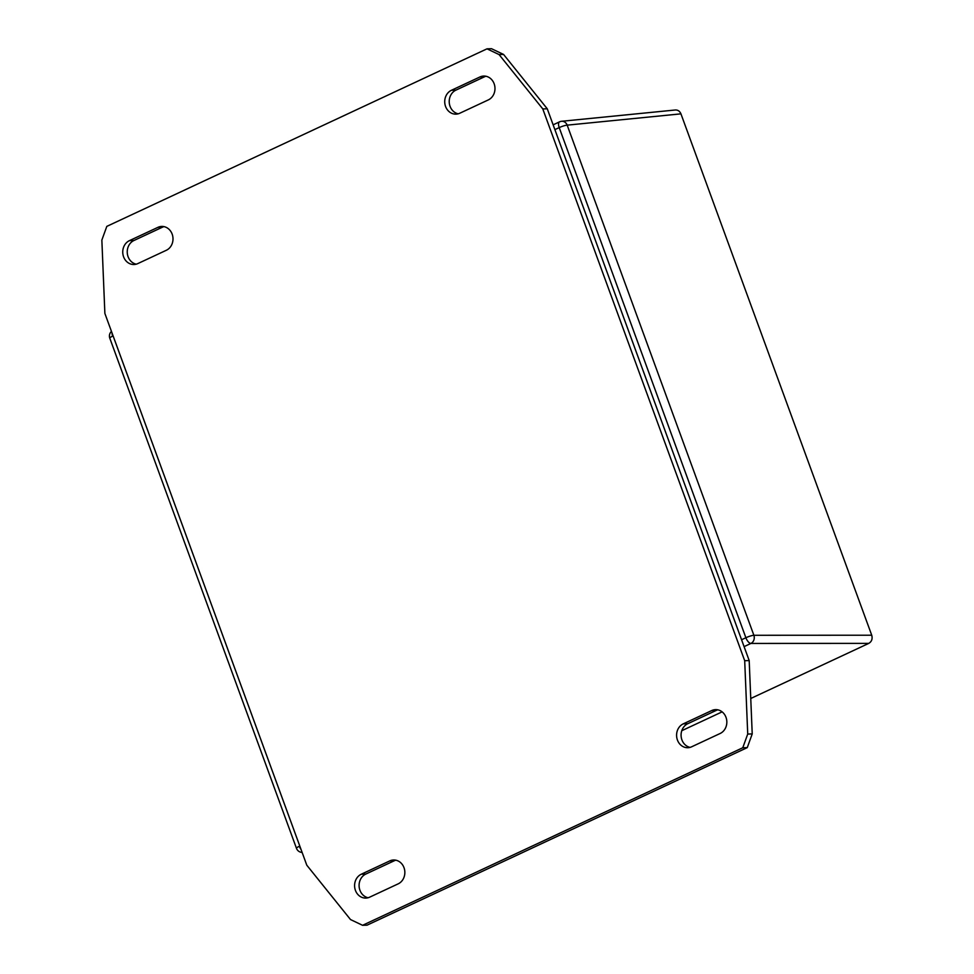 <?xml version="1.0" encoding="UTF-8"?>
<svg xmlns="http://www.w3.org/2000/svg" width="974" height="974" viewBox="0 0 974 974"><rect width="100%" height="100%" fill="white"/><g stroke="black" fill="none" stroke-linecap="round" stroke-linejoin="round"><path stroke-width="1.46" d="M487 48.834L491.493 48.7L503.57 54.447L547.266 108.796L749.189 660.567L752.22 733.921L747.265 747.618L367.064 925.166L362.572 925.3L350.506 919.553L306.798 865.204L104.875 313.433L101.856 240.079L106.811 226.382L487 48.834L499.078 54.581L542.786 108.93L744.696 660.713L747.728 734.055L742.772 747.752L362.572 925.3M717.838 709.827A12.394 10.884 -91.7 0 0 716.255 710.411L687.754 723.719A12.394 10.884 -91.7 0 0 681.143 736.466A12.394 10.884 -91.7 0 0 690.079 747.375M395.846 860.188A12.394 10.884 -91.7 0 0 394.263 860.773L365.774 874.08A12.394 10.884 -91.7 0 0 359.15 886.827A12.394 10.884 -91.7 0 0 368.087 897.736M163.997 226.625A12.394 10.884 -91.7 0 0 162.415 227.21L133.913 240.517A12.394 10.884 -91.7 0 0 127.302 253.264A12.394 10.884 -91.7 0 0 136.238 264.173M485.977 76.264A12.394 10.884 -91.7 0 0 484.395 76.836L455.905 90.144A12.394 10.884 -91.7 0 0 449.282 102.891A12.394 10.884 -91.7 0 0 458.218 113.812M683.261 723.852L711.763 710.545A12.394 10.884 88.3 0 1 715.586 709.632A12.394 10.884 88.3 0 1 726.592 719.469A12.394 10.884 88.3 0 1 720.151 733.483L691.662 746.79A12.394 10.884 88.3 0 1 687.839 747.715A12.394 10.884 88.3 0 1 676.833 737.878A12.394 10.884 88.3 0 1 683.261 723.852L687.754 723.719M479.902 76.983A12.394 10.884 88.3 0 1 483.725 76.057A12.394 10.884 88.3 0 1 494.731 85.895A12.394 10.884 88.3 0 1 488.303 99.92L459.801 113.228A12.394 10.884 88.3 0 1 455.99 114.141A12.394 10.884 88.3 0 1 444.972 104.303A12.394 10.884 88.3 0 1 451.412 90.29L479.902 76.983L484.395 76.836M166.323 250.281L137.821 263.589A12.394 10.884 88.3 0 1 133.998 264.502A12.394 10.884 88.3 0 1 122.992 254.677A12.394 10.884 88.3 0 1 129.42 240.651L157.922 227.344A12.394 10.884 88.3 0 1 161.745 226.431A12.394 10.884 88.3 0 1 172.751 236.256A12.394 10.884 88.3 0 1 166.323 250.281M369.67 897.164A12.394 10.884 88.3 0 1 365.859 898.077A12.394 10.884 88.3 0 1 354.84 888.239A12.394 10.884 88.3 0 1 361.281 874.226L389.77 860.906A12.394 10.884 88.3 0 1 393.593 859.993A12.394 10.884 88.3 0 1 404.6 869.831A12.394 10.884 88.3 0 1 398.171 883.856L369.67 897.164M503.57 54.447L499.078 54.581M547.266 108.796L542.786 108.93M749.189 660.567L744.696 660.713M752.22 733.921L747.728 734.055M747.265 747.618L742.772 747.752M750.759 698.492L868.771 643.376C871.718 641.598 872.704 638.871 871.73 635.218L680.936 113.848C679.791 111.194 677.928 109.904 675.347 109.989L561.584 121.287A6.258 6.258 0 0 0 559.551 121.835A6.258 2.8 65 0 0 559.21 127.606L745.889 637.739L741.579 639.748M681.776 730.707L722.124 711.86M716.255 710.411L711.763 710.545M455.905 90.144L451.412 90.29M133.913 240.517L129.42 240.651M162.415 227.21L157.922 227.344M365.774 874.08L361.281 874.226M394.263 860.773L389.77 860.906M299.797 846.053L113.118 335.92M554.888 129.615L559.21 127.606A6.258 1.059 159.9 0 1 567.185 125.147A6.258 5.442 -95.7 0 0 561.584 121.287M112.01 332.901A6.258 2.8 65 0 0 112.68 336.127A6.258 1.059 159.9 0 0 109.794 338.185A6.258 6.258 0 0 1 111.462 331.404M302.098 852.42A6.258 5.54 -87.6 0 0 302.123 852.42L302.098 852.42A6.258 6.258 0 0 1 296.473 848.317L109.794 338.185M296.473 848.317A6.258 1.059 159.9 0 1 299.359 846.26A6.258 2.8 65 0 0 301.039 849.462M560.001 121.726A6.258 2.8 65 0 0 559.551 121.835L553.147 124.83M871.73 635.218L753.876 635.279A6.258 1.059 159.9 0 0 745.889 637.739A6.258 2.8 65 0 0 750.917 643.437L868.771 643.376M680.936 113.848L567.185 125.147L753.876 635.279A6.258 5.394 90 0 1 750.917 643.437L744.087 646.626"/></g></svg>
